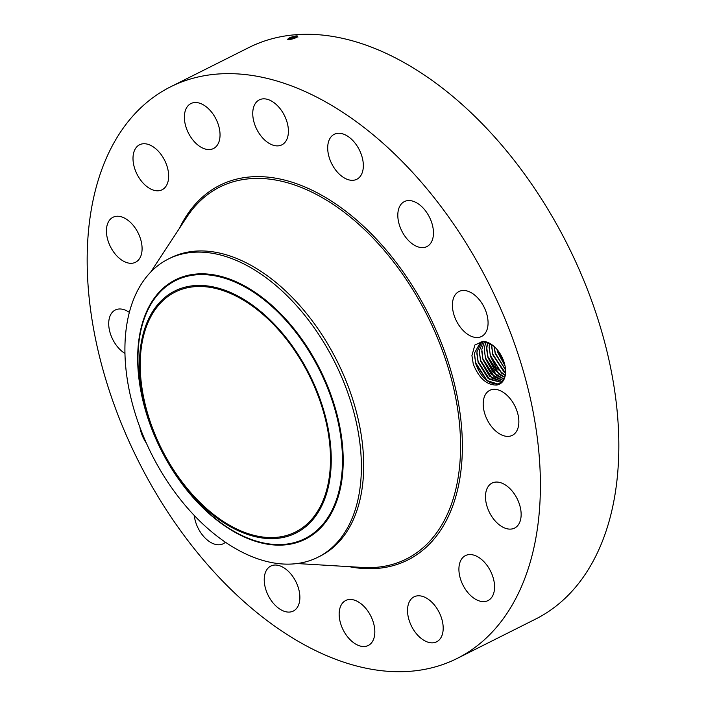 <?xml version="1.0" encoding="UTF-8"?>
<svg xmlns="http://www.w3.org/2000/svg" width="706" height="706" viewBox="0 0 706 706"><rect width="100%" height="100%" fill="white"/><g stroke="black" fill="none" stroke-linecap="round" stroke-linejoin="round"><path stroke-width="1.06" d="M170.393 86.917L248.83 47.567A319.712 196.4 63.4 0 1 409.621 65.755A319.712 196.4 63.4 0 1 608.475 357.783A319.712 196.4 63.4 0 1 535.607 619.083L457.17 658.433A319.712 196.4 63.4 0 1 296.379 640.245A319.712 196.4 63.4 0 1 97.525 348.217A319.712 196.4 63.4 0 1 170.393 86.917A319.712 196.4 63.4 0 1 331.185 105.106A319.712 196.4 63.4 0 1 530.047 397.143A319.712 196.4 63.4 0 1 457.17 658.433M297.279 35.953L297.561 36.085C296.82 37.683 293.943 38.865 288.904 39.642L287.739 39.545C287.916 38.274 290.713 37.056 296.105 35.9L297.694 36.121L297.094 36.809L295.982 36.606C291.084 37.33 288.366 38.318 287.827 39.562L296.67 36.836L297.958 37.056M297.561 36.085L296.388 35.891L295.982 36.606C291.093 37.347 288.375 38.336 287.836 39.58M491.605 344.502L492.788 354.853L505.522 373.015A23.422 14.385 63.4 0 0 505.611 371.365A23.422 14.385 63.4 0 0 492.417 345.084A23.422 14.385 63.4 0 0 482.939 341.342L474.873 345.013L471.926 355.595L473.276 364.093C478.942 378.151 486.699 385.149 496.556 385.07L496.697 384.02A22.592 13.873 63.4 0 0 497.439 383.914C502.24 382.917 504.949 379.14 505.558 372.6L505.602 371.171M505.558 373.033A23.422 14.385 63.4 0 1 496.556 385.07M124.936 353.415A25.16 15.453 63.4 0 1 108.759 321.998A25.16 15.453 63.4 0 1 115.254 310.013A25.16 15.453 63.4 0 1 129.33 312.361M108.353 222.002A25.16 15.453 63.4 0 1 112.978 217.28A25.16 15.453 63.4 0 1 135.437 228.338A25.16 15.453 63.4 0 1 140.167 257.531A25.16 15.453 63.4 0 1 135.543 262.253A25.16 15.453 63.4 0 1 113.075 251.195A25.16 15.453 63.4 0 1 108.353 222.002M139.223 144.951A25.16 15.453 63.4 0 1 139.541 144.783A25.16 15.453 63.4 0 1 164.507 160.068A25.16 15.453 63.4 0 1 162.433 189.587A25.16 15.453 63.4 0 1 162.115 189.755A25.16 15.453 63.4 0 1 137.149 174.461A25.16 15.453 63.4 0 1 139.223 144.951M196.665 102.564A25.16 15.453 63.4 0 1 217.863 123.356A25.16 15.453 63.4 0 1 213.494 148.525A25.16 15.453 63.4 0 1 207.749 149.513A25.16 15.453 63.4 0 1 186.56 128.73A25.16 15.453 63.4 0 1 190.929 103.553A25.16 15.453 63.4 0 1 196.665 102.564M271.942 101.302A25.16 15.453 63.4 0 1 287.598 124.282A25.16 15.453 63.4 0 1 281.862 144.845A25.16 15.453 63.4 0 1 269.207 143.415A25.16 15.453 63.4 0 1 253.56 120.435A25.16 15.453 63.4 0 1 259.296 99.873A25.16 15.453 63.4 0 1 271.942 101.302M353.591 141.359A25.16 15.453 63.4 0 1 356.804 179.28A25.16 15.453 63.4 0 1 337.45 172.22A25.16 15.453 63.4 0 1 334.238 134.299A25.16 15.453 63.4 0 1 353.591 141.359M429.177 216.627A25.16 15.453 63.4 0 1 426.918 246.57A25.16 15.453 63.4 0 1 402.093 231.55A25.16 15.453 63.4 0 1 404.353 201.598A25.16 15.453 63.4 0 1 429.177 216.627M487.193 315.653A25.16 15.453 63.4 0 1 481.527 336.488A25.16 15.453 63.4 0 1 453.287 312.352A25.16 15.453 63.4 0 1 458.962 291.516A25.16 15.453 63.4 0 1 487.193 315.653M518.813 423.362A25.16 15.453 63.4 0 1 512.318 435.346A25.16 15.453 63.4 0 1 492.77 428.074A25.16 15.453 63.4 0 1 483.248 402.349A25.16 15.453 63.4 0 1 489.743 390.365A25.16 15.453 63.4 0 1 509.291 397.637A25.16 15.453 63.4 0 1 518.813 423.362M519.219 523.349A25.16 15.453 63.4 0 1 514.595 528.079A25.16 15.453 63.4 0 1 492.126 517.021A25.16 15.453 63.4 0 1 487.405 487.828A25.16 15.453 63.4 0 1 492.029 483.098A25.16 15.453 63.4 0 1 514.497 494.156A25.16 15.453 63.4 0 1 519.219 523.349M488.349 600.409A25.16 15.453 63.4 0 1 488.022 600.577A25.16 15.453 63.4 0 1 463.057 585.283A25.16 15.453 63.4 0 1 465.13 555.772A25.16 15.453 63.4 0 1 465.457 555.604A25.16 15.453 63.4 0 1 490.423 570.889A25.16 15.453 63.4 0 1 488.349 600.409M430.898 642.787A25.16 15.453 63.4 0 1 409.709 622.004A25.16 15.453 63.4 0 1 414.078 596.826A25.16 15.453 63.4 0 1 419.823 595.838A25.16 15.453 63.4 0 1 441.012 616.629A25.16 15.453 63.4 0 1 436.643 641.807A25.16 15.453 63.4 0 1 430.898 642.787M355.621 644.048A25.16 15.453 63.4 0 1 339.974 621.068A25.16 15.453 63.4 0 1 345.711 600.506A25.16 15.453 63.4 0 1 358.366 601.936A25.16 15.453 63.4 0 1 374.012 624.916A25.16 15.453 63.4 0 1 368.276 645.478A25.16 15.453 63.4 0 1 355.621 644.048M273.981 604.001A25.16 15.453 63.4 0 1 270.769 566.08A25.16 15.453 63.4 0 1 290.122 573.131A25.16 15.453 63.4 0 1 293.334 611.052A25.16 15.453 63.4 0 1 273.981 604.001M225.426 542.226A25.16 15.453 63.4 0 1 223.22 543.752A25.16 15.453 63.4 0 1 198.395 528.732A25.16 15.453 63.4 0 1 194.265 515.459M146.354 443.086A25.16 15.453 63.4 0 1 140.37 429.698A25.16 15.453 63.4 0 1 139.894 427.298M482.939 341.342L492.461 345.119M297.094 36.809L295.982 36.624L296.67 36.836L296.246 37.542L288.71 39.651M297.102 36.836L295.982 36.624M483.151 341.351L480.601 342.189L474.45 353.106L475.632 363.466C480.468 376.677 487.493 383.526 496.697 384.02M497.439 383.914L486.796 380.499L475.623 363.378L474.467 353.097L480.609 342.189M168.337 259.031L170.649 257.866A166.81 102.467 63.4 0 1 254.548 267.362A166.81 102.467 63.4 0 1 358.295 419.726A166.81 102.467 63.4 0 1 320.277 556.054L317.965 557.21A166.81 102.467 63.4 0 1 234.065 547.724A166.81 102.467 63.4 0 1 135.323 413.928A166.81 102.467 63.4 0 1 148.842 274.087A166.81 102.467 63.4 0 1 168.337 259.031A166.81 102.467 63.4 0 1 252.227 268.518A166.81 102.467 63.4 0 1 350.979 402.323A166.81 102.467 63.4 0 1 337.459 542.164A166.81 102.467 63.4 0 1 317.965 557.21M228.047 524.364A134.228 82.452 63.4 0 1 144.562 401.767A134.228 82.452 63.4 0 1 175.159 292.063A134.228 82.452 63.4 0 1 242.661 299.697A134.228 82.452 63.4 0 1 326.146 422.303A134.228 82.452 63.4 0 1 295.549 531.997A134.228 82.452 63.4 0 1 228.047 524.364M311.858 520.772A135.323 83.123 63.4 0 1 177.48 476.797A135.323 83.123 63.4 0 1 158.85 303.298A135.323 83.123 63.4 0 1 293.237 347.264A135.323 83.123 63.4 0 1 311.858 520.772M296.282 37.542L288.763 39.651M478.077 362.143L476.921 351.87L481.88 341.669L476.894 351.879L478.077 362.231L488.022 378.301L501.083 382.378L489.249 379.272L478.077 362.143M289.548 39.598L295.585 37.886M480.53 360.916L479.365 350.635L483.231 341.351L479.348 350.653L480.53 361.004L489.655 376.324L502.098 381.505L491.703 378.045L480.53 360.916M482.975 359.689L481.819 349.408L482.983 359.778L491.323 374.321L503.051 380.375L494.156 376.81L482.975 359.689L481.739 351.138M484.492 341.492L481.819 349.408L484.484 341.483M485.428 358.542L493.017 372.283L503.899 379.007L496.6 375.583L485.428 358.454L484.272 348.182L485.428 358.542M485.975 341.81L484.254 348.19L485.993 341.81M487.881 357.315L494.677 370.147L504.613 377.366L499.054 374.356L487.881 357.227L486.646 349.267L487.669 342.375L486.699 346.964L487.881 357.315M505.178 375.38L501.507 373.121L490.335 356L489.17 345.719L490.335 356.089L496.283 367.852L505.169 375.398M489.514 343.231L489.152 345.728L489.532 343.24M505.531 372.997L503.952 371.894L492.779 354.765L491.623 344.51M493.997 346.372L495.233 353.627L505.567 370.015M505.567 369.988L495.233 353.538L494.015 346.39M505.011 365.805L497.686 352.303L496.989 349.417M496.953 349.382L497.686 352.391L505.019 365.849M504.922 365.381L497.245 349.726M505.558 369.882L495.338 353.026L494.085 346.452M504.419 372.238L492.885 354.253L491.544 346.222M501.966 373.474L490.432 355.489L489.09 347.449M499.521 374.701L487.987 356.715L486.637 348.685M497.068 375.927L485.534 357.942L484.192 349.911M494.615 377.163L483.08 359.177M492.17 378.39L480.627 360.404L479.286 352.373M489.717 379.616L478.183 361.631L476.841 353.6M487.264 380.852L475.729 362.866L474.388 354.836M473.276 364.093L471.917 355.524M179.448 228.32A209.611 128.757 63.4 0 1 325.192 197.256A209.611 128.757 63.4 0 1 461.883 431.357A209.611 128.757 63.4 0 1 349.223 566.662M150.784 271.995L186.861 217.024A208.076 127.821 63.4 0 1 324.398 198.898A208.076 127.821 63.4 0 1 459.279 421.703A208.076 127.821 63.4 0 1 362.707 567.465L297.067 563.538M322.43 526.014A145.021 89.08 63.4 0 1 178.415 478.889A145.021 89.08 63.4 0 1 158.453 292.955A145.021 89.08 63.4 0 1 302.468 340.071A145.021 89.08 63.4 0 1 322.43 526.014M158.629 293.634A144.306 88.647 63.4 0 1 301.939 340.53A144.306 88.647 63.4 0 1 321.804 525.546A144.306 88.647 63.4 0 1 178.494 478.659A144.306 88.647 63.4 0 1 158.629 293.634M490.335 356L490.432 355.489M487.881 357.227L487.987 356.715M485.428 358.454L485.534 357.942"/></g></svg>
